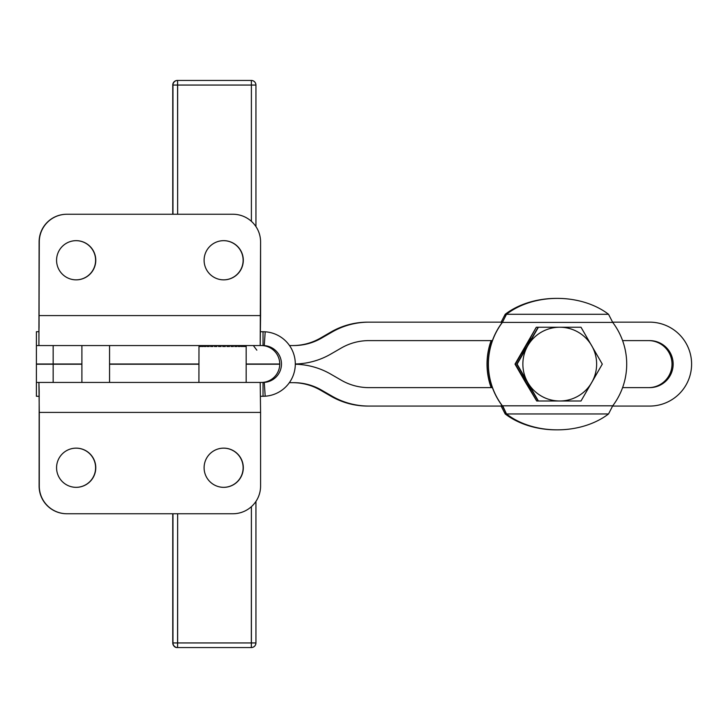 <?xml version="1.0" encoding="UTF-8"?>
<svg xmlns="http://www.w3.org/2000/svg" width="728" height="728" viewBox="0 0 728 728"><rect width="100%" height="100%" fill="white"/><g stroke="black" fill="none" stroke-linecap="round" stroke-linejoin="round"><path stroke-width="1.09" d="M527.809 345.673A36.882 36.882 90 0 0 559.75 401.001A36.882 36.882 90 0 0 591.691 345.673A36.882 36.882 90 0 0 527.809 345.673L538.411 327.227L580.999 327.227L602.293 364.118L580.999 401.001L538.411 401.001L517.117 364.118L527.809 345.673L516.825 364.118L538.119 327.227L559.75 327.227L538.119 327.227L516.825 364.118L538.119 401.001L516.825 364.118L538.119 401.001L580.999 401.001L591.691 382.555A36.882 36.882 -90 0 1 527.809 382.555A36.882 36.882 -90 0 1 559.75 327.227L580.707 327.227L559.75 327.227A36.882 36.882 -90 0 1 591.691 382.555L602.293 364.118L580.999 327.227L538.411 327.227L527.809 345.673M261.306 382.446A18.446 18.446 90 0 0 279.743 364A18.446 18.446 90 0 0 261.306 345.554A18.446 18.446 -90 0 1 279.743 364A18.446 18.446 -90 0 1 261.306 382.446M260.124 345.554L246.173 345.554L263.036 345.554L263.036 331.722L260.524 331.722L265.192 331.795A32.278 32.269 -90 0 1 295.304 364A32.278 32.269 -90 0 1 265.192 396.205L263.036 396.278L263.036 382.446L38.912 382.446L260.205 382.446L260.579 412.412L260.205 382.446M36.409 382.446L38.912 382.446L39.285 412.412L260.579 412.412L260.579 486.086L260.579 412.412L39.285 412.412L39.285 486.086A27.664 27.664 90 0 0 66.949 513.75L232.924 513.75A27.664 27.664 90 0 0 260.579 486.086A27.664 27.664 -90 0 1 232.924 513.75L66.776 513.75A27.664 27.664 -90 0 1 39.112 486.086L39.175 391.218L38.912 382.446L36.409 382.446L36.409 396.278L38.912 396.278L36.4 396.278L36.409 382.446L53.162 382.446L53.162 364.228L36.4 364.228L36.4 396.278L39.23 396.278M260.124 382.446L264.264 382.4A18.446 18.446 90 0 0 281.472 364A18.446 18.446 90 0 0 264.264 345.6L263.036 345.554L264.264 345.6A18.446 18.446 -90 0 1 281.472 364A18.446 18.446 -90 0 1 264.264 382.4L265.192 396.205A32.278 32.269 90 0 0 295.304 364A32.278 32.269 90 0 0 265.192 331.795L264.264 345.6L265.192 331.795L263.036 331.722L263.036 345.554L260.205 345.554L260.579 241.914A27.664 27.664 90 0 0 232.924 214.25A27.664 27.664 -90 0 1 260.579 241.914L260.579 315.588L39.285 315.588L260.579 315.588L260.205 345.554L38.912 345.554L260.205 345.554M260.524 396.278L265.192 396.205L264.264 382.4L263.036 382.446L263.036 396.278L260.524 396.278M243.125 467.74A19.592 19.592 90 0 0 223.614 448.148A19.592 19.592 -90 0 1 243.125 467.74A19.592 19.592 -90 0 1 223.614 487.332A19.592 19.592 90 0 0 243.125 467.74M95.596 467.74A19.592 19.592 90 0 0 76.085 448.148A19.592 19.592 -90 0 1 95.596 467.74A19.592 19.592 -90 0 1 76.085 487.332A19.592 19.592 90 0 0 95.596 467.74M204.104 467.74A19.592 19.592 -90 0 1 233.497 450.769A19.592 19.592 -90 0 1 233.497 484.712A19.592 19.592 -90 0 1 204.104 467.74A19.592 19.592 90 0 0 223.696 487.332A19.592 19.592 90 0 0 243.298 467.74A19.592 19.592 90 0 0 223.696 448.148A19.592 19.592 90 0 0 204.104 467.74M56.575 467.74A19.592 19.592 -90 0 1 85.968 450.769A19.592 19.592 -90 0 1 85.968 484.712A19.592 19.592 -90 0 1 56.575 467.74A19.592 19.592 90 0 0 76.167 487.332A19.592 19.592 90 0 0 95.768 467.74A19.592 19.592 90 0 0 76.167 448.148A19.592 19.592 90 0 0 56.575 467.74M39.112 486.086A27.664 27.664 90 0 0 66.776 513.75L66.949 513.75A27.664 27.664 -90 0 1 39.285 486.086L39.112 486.086M36.409 331.722L36.409 345.554L36.409 331.722L38.912 331.722L39.285 241.914A27.664 27.664 -90 0 1 66.949 214.25L232.924 214.25L66.949 214.25A27.664 27.664 90 0 0 39.285 241.914L38.912 345.554L39.112 241.914A27.664 27.664 -90 0 1 66.776 214.25A27.664 27.664 90 0 0 39.112 241.914L39.057 326.999L38.912 331.722L36.409 331.722L36.4 345.554L53.162 345.554L53.162 364L52.016 364M56.575 260.26A19.592 19.592 -90 0 1 85.968 243.289A19.592 19.592 -90 0 1 85.968 277.231A19.592 19.592 -90 0 1 56.575 260.26A19.592 19.592 90 0 0 76.167 279.852A19.592 19.592 90 0 0 95.768 260.26A19.592 19.592 90 0 0 76.167 240.668A19.592 19.592 90 0 0 56.575 260.26M204.104 260.26A19.592 19.592 -90 0 1 233.497 243.289A19.592 19.592 -90 0 1 233.497 277.231A19.592 19.592 -90 0 1 204.104 260.26A19.592 19.592 90 0 0 223.696 279.852A19.592 19.592 90 0 0 243.298 260.26A19.592 19.592 90 0 0 223.696 240.668A19.592 19.592 90 0 0 204.104 260.26M95.596 260.26A19.592 19.592 90 0 0 76.085 240.668A19.592 19.592 -90 0 1 95.596 260.26A19.592 19.592 -90 0 1 76.085 279.852A19.592 19.592 90 0 0 95.596 260.26M243.125 260.26A19.592 19.592 90 0 0 223.614 240.668A19.592 19.592 -90 0 1 243.125 260.26A19.592 19.592 -90 0 1 223.614 279.852A19.592 19.592 90 0 0 243.125 260.26M648.493 340.604A23.514 23.514 -90 0 1 672.008 364.118A23.514 23.514 -90 0 1 648.493 387.633A23.514 23.514 90 0 0 672.008 364.118A23.514 23.514 90 0 0 648.493 340.604M649.649 387.633A23.514 23.514 90 0 0 673.154 364.118A23.514 23.514 90 0 0 649.649 340.604L622.595 340.604L649.649 340.604A23.514 23.514 -90 0 1 673.154 364.118A23.514 23.514 -90 0 1 649.649 387.633L622.595 387.633L649.649 387.633M492.401 340.604L368.95 340.604A55.328 55.328 90 0 0 341.286 348.011L330.721 354.117A73.774 73.765 -90 0 1 295.304 363.982A73.774 73.765 90 0 0 330.721 354.117L341.286 348.011A55.328 55.328 -90 0 1 368.95 340.604L492.401 340.604A69.16 69.151 -90 0 1 502.265 322.422A69.16 69.151 90 0 0 492.401 387.633L368.95 387.633L492.401 387.633A69.16 69.151 90 0 0 502.265 405.805A69.16 69.151 -90 0 1 492.401 340.604M649.649 322.158A41.96 41.951 -90 0 1 691.6 364.118A41.96 41.951 -90 0 1 649.649 406.069L612.621 406.069L649.649 406.069A41.96 41.951 90 0 0 691.6 364.118A41.96 41.951 90 0 0 649.649 322.158L612.621 322.158L649.649 322.158M321.494 390.09L320.347 390.09L330.912 396.187L332.068 396.187L321.494 390.09A55.328 55.328 90 0 0 293.839 382.673L289.353 382.673L293.839 382.673A55.328 55.328 -90 0 1 321.494 390.09L332.068 396.187L330.912 396.187A73.774 73.765 90 0 0 367.795 406.069L368.95 406.069A73.774 73.765 -90 0 1 332.068 396.187A73.774 73.765 90 0 0 368.95 406.069L367.795 406.069A73.774 73.765 -90 0 1 330.912 396.187L320.347 390.09L321.494 390.09M367.795 322.158L502.484 322.158L367.795 322.158A73.774 73.765 90 0 0 330.912 332.041L332.068 332.041A73.774 73.765 -90 0 1 368.95 322.158A73.774 73.765 90 0 0 332.068 332.041L330.912 332.041L320.347 338.147L321.494 338.147L332.068 332.041L321.494 338.147L320.347 338.147A55.328 55.328 -90 0 1 292.683 345.554A55.328 55.328 90 0 0 320.347 338.147L330.912 332.041A73.774 73.765 -90 0 1 367.795 322.158M330.721 374.11L341.286 380.216A55.328 55.328 90 0 0 368.95 387.633A55.328 55.328 -90 0 1 341.286 380.216L330.721 374.11A73.774 73.765 90 0 0 295.304 364.246A73.774 73.765 -90 0 1 330.721 374.11M279.743 364L246.173 364L279.743 364M198.917 364L109.564 364L198.917 364M36.4 345.554L36.4 364L81.9 364L53.162 364L53.162 345.554M292.683 382.673A55.328 55.328 -90 0 1 320.347 390.09A55.328 55.328 90 0 0 292.683 382.673M293.839 345.554A55.328 55.328 90 0 0 321.494 338.147A55.328 55.328 -90 0 1 293.839 345.554L289.517 345.554L293.839 345.554M502.484 406.069L368.95 406.069L502.484 406.069M556.865 298.389A69.16 48.903 179.3 0 0 505.196 314.278L505.223 316.334L505.196 314.278A69.16 48.903 -0.7 0 1 556.865 298.389M505.223 411.893L505.196 413.959A69.16 48.903 0.7 0 0 556.865 429.848A69.16 48.903 -179.3 0 1 505.196 413.959L500.991 405.805L505.196 413.959L505.223 411.893M491.136 387.633A69.16 69.151 -90 0 1 491.136 340.604A69.16 69.151 90 0 0 491.136 387.633M491.254 387.633A69.16 69.151 -90 0 1 491.254 340.604A69.16 69.151 90 0 0 491.254 387.633M500.991 322.422L505.196 314.278L500.991 322.422M501.674 322.158L502.675 321.712L501.674 322.158M502.675 406.515L501.674 406.069L502.675 406.515M279.743 364.228L246.173 364.228L279.743 364.228M198.917 364.228L109.564 364.228L198.917 364.228M52.016 364.228L81.9 364.228L53.162 364.228L53.162 382.446M608.535 413.959A69.16 48.903 -0.7 0 1 506.497 413.959A69.16 48.903 179.3 0 0 608.535 413.959L506.497 413.959L608.535 413.959L612.73 405.805A69.16 69.151 90 0 0 612.73 322.422L608.535 314.278A69.16 48.903 0.7 0 0 506.497 314.278A69.16 48.903 -179.3 0 1 608.535 314.278L506.497 314.278L608.535 314.278L612.73 322.422L502.375 322.422L612.73 322.422A69.16 69.151 -90 0 1 612.73 405.805L502.375 405.805L612.73 405.805L608.535 413.959M502.375 322.422L506.497 314.278L502.375 322.422A69.16 69.151 90 0 0 502.375 405.805A69.16 69.151 -90 0 1 502.375 322.422L502.82 322.158M502.375 405.805L506.497 413.959L502.82 406.069M245.982 346.483L245.982 345.554L245.982 346.483M245.063 346.483L245.736 346.483L245.063 346.483L245.063 345.554L245.063 346.483L245.736 346.483L245.736 345.554L245.736 346.483M243.425 346.483L244.544 346.483L243.425 346.483L243.425 345.554L243.425 346.483M241.114 346.483L242.651 346.483L241.114 346.483L241.114 345.554L241.114 346.483M238.202 346.483L240.113 346.483L238.202 346.483L238.211 345.554L238.211 346.483M234.789 346.483L237.01 346.483L234.789 346.483L234.789 345.554L234.789 346.483M235.135 346.483L235.135 345.554L235.135 346.483M230.985 346.483L233.433 346.483L230.985 346.483L230.985 345.554L230.985 346.483M231.659 346.483L231.659 345.554L231.659 346.483M226.909 346.483L229.52 346.483L226.909 346.483L226.909 345.554L226.909 346.483M227.891 346.483L227.891 345.554L227.891 346.483M222.686 346.483L225.371 346.483L222.686 346.483L222.686 345.554L222.686 346.483M223.951 346.483L223.951 345.554L223.951 346.483M218.473 346.483L221.139 346.483L218.473 346.483L218.473 345.554L218.473 346.483M219.965 346.483L219.965 345.554L219.965 346.483M214.378 346.483L216.953 346.483L214.378 346.483L214.378 345.554L214.378 346.483M216.061 346.483L216.061 345.554L216.061 346.483M210.547 346.483L212.94 346.483L210.547 346.483L210.547 345.554L210.547 346.483M212.358 346.483L212.358 345.554L212.358 346.483M207.107 346.483L209.245 346.483L207.107 346.483L207.107 345.554L207.107 346.483M208.991 346.483L208.991 345.554L208.991 346.483M204.159 346.483L205.969 346.483L204.159 346.483L204.159 345.554L204.159 346.483M201.811 346.483L203.23 346.483L201.811 346.483L201.811 345.554L201.811 346.483M200.118 346.483L201.11 346.483L200.118 346.483L200.118 345.554L200.118 346.483M199.154 346.483L199.681 346.483L199.154 346.483L199.154 345.554L199.154 346.483M198.917 382.446L198.981 346.483M199.681 345.554L199.681 346.483L199.681 345.554M246.173 345.554L246.173 382.446M244.544 345.554L244.544 346.483L244.544 345.554M242.651 345.554L242.651 346.483L242.651 345.554M240.113 345.554L240.113 346.483L240.113 345.554M237.01 345.554L237.01 346.483L237.01 345.554M233.433 345.554L233.433 346.483L233.433 345.554M229.52 345.554L229.52 346.483L229.52 345.554M225.371 345.554L225.371 346.483L225.371 345.554M221.139 345.554L221.139 346.483L221.139 345.554M216.953 345.554L216.953 346.483L216.953 345.554M212.94 345.554L212.94 346.483L212.94 345.554M209.245 345.554L209.245 346.483L209.245 345.554M205.969 345.554L205.969 346.483L205.969 345.554M203.23 345.554L203.23 346.483L203.23 345.554M201.11 345.554L201.11 346.483L201.11 345.554M525.616 382.555L536.709 401.001L515.005 364.118L525.616 382.555L515.005 364.118L536.299 327.227L515.005 364.118L536.299 327.227L526.098 345.673A36.882 36.882 -90 0 1 531.768 338.22A36.882 36.882 90 0 0 526.098 345.673L515.406 364.118L526.098 382.555A36.882 36.882 -90 0 1 522.486 373.919A36.882 36.882 90 0 0 526.098 382.555L536.709 401.001L525.616 382.555M538.119 401.001L536.709 401.001L538.119 401.001M538.119 327.227L536.709 327.227L538.119 327.227M522.486 354.309A36.882 36.882 -90 0 1 526.098 345.673A36.882 36.882 90 0 0 522.486 354.309M531.768 390.008A36.882 36.882 -90 0 1 526.098 382.555A36.882 36.882 90 0 0 531.768 390.008M177.641 85.058L177.641 214.25L177.568 80.444L251.333 80.444A4.614 4.614 -90 0 1 255.938 85.058A4.614 4.614 90 0 0 251.333 80.444L251.397 85.058L177.641 85.058L255.947 85.058L251.397 85.058L251.333 80.444L177.568 80.444A4.614 4.614 90 0 0 172.964 85.058A4.614 4.614 -90 0 1 177.568 80.444L177.641 85.058L172.754 85.058A4.614 4.614 -90 0 1 177.359 80.444A4.614 4.614 90 0 0 172.754 85.058L177.641 85.058M251.397 221.33L251.397 85.058L251.397 221.33M251.333 647.556L177.359 647.556A4.614 4.614 -90 0 1 172.754 642.942L172.754 513.75L172.754 642.942A4.614 4.614 90 0 0 177.359 647.556L177.568 647.556A4.614 4.614 -90 0 1 172.964 642.942L172.964 642.942A4.614 4.614 90 0 0 177.568 647.556L177.641 642.942L251.397 642.942L251.397 506.67L251.333 647.556A4.614 4.614 90 0 0 255.938 642.942A4.614 4.614 -90 0 1 251.333 647.556L251.397 642.942L172.964 642.942L177.641 642.942L177.641 513.75L177.568 647.556L251.333 647.556C254.136 647.283 255.674 645.745 255.947 642.942L251.397 642.942L255.947 642.942L255.938 501.419L255.947 642.942M172.754 214.25L172.754 85.058C173.027 82.255 174.565 80.717 177.359 80.444M172.964 513.75L172.964 642.942L172.964 513.75M172.964 214.25L172.964 85.058L172.964 214.25M255.947 85.058L255.947 226.581L255.938 85.058C255.674 82.255 254.136 80.717 251.333 80.444M81.9 345.554L81.9 382.446M109.564 345.554L109.564 382.446M177.359 647.556C174.966 647.747 173.428 646.209 172.754 642.942L172.754 513.75M253.471 345.727L256.838 350.168"/></g></svg>
